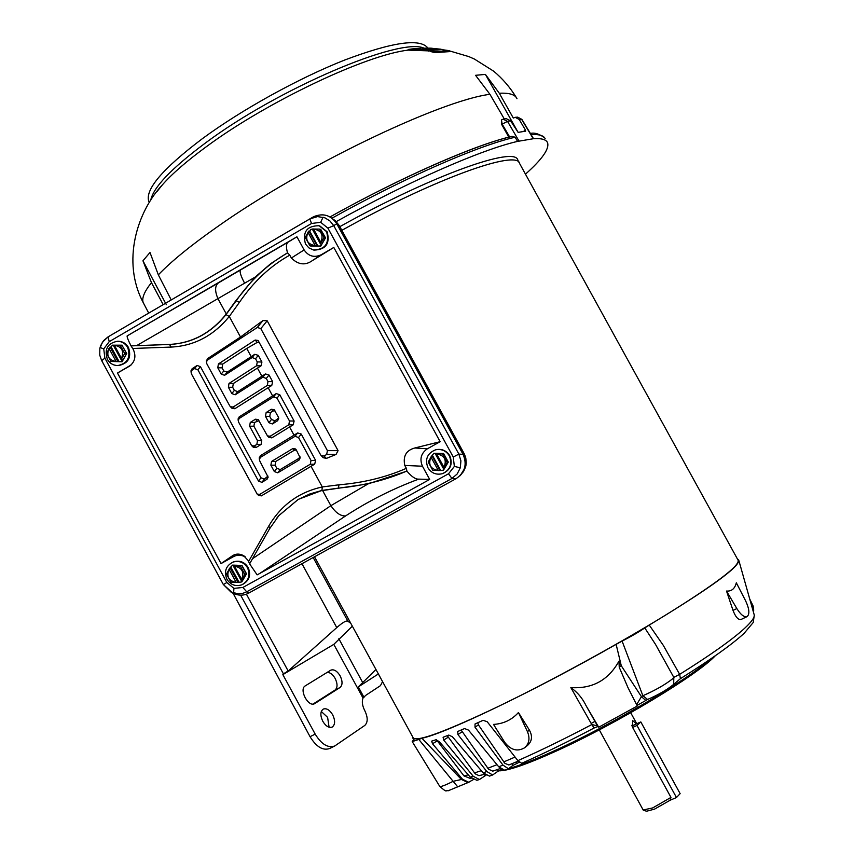 <?xml version="1.0" encoding="UTF-8"?>
<svg xmlns="http://www.w3.org/2000/svg" width="854" height="854" viewBox="0 0 854 854"><rect width="100%" height="100%" fill="white"/><g stroke="black" fill="none" stroke-linecap="round" stroke-linejoin="round"><path stroke-width="1.28" d="M163.189 304.643L151.457 282.631L142.949 260.79L149.994 252.496L158.332 274.849L171.227 299.946M519.734 163.733L519.702 163.658C517.908 148.948 434.312 178.764 341.846 230.324C434.312 178.764 517.908 148.959 519.691 163.669L738.027 560.064C740.557 565.102 716.645 583.314 666.291 614.688C617.175 644.855 549.378 681.876 497.551 706.834C446.14 731.259 418.076 741.688 413.357 738.134L314.528 556.787M519.189 162.73L517.855 160.306C515.976 145.436 432.295 175.081 339.839 226.652M485.403 74.394L499.302 93.246L513.307 118.055L515.282 117.318L519.232 119.507L525.477 130.139L525.626 131.174L518.132 132.37L485.403 74.394L475.561 75.312L489.94 94.314L504.298 118.973M427.95 48.112C420.264 38.035 392.52 42.006 344.706 60.026C298.751 78.152 242.13 109.429 202.579 138.519C162.826 168.569 144.892 189.503 148.767 201.341L149.418 202.558M525.477 174.163C542.173 159.282 549.528 148.788 547.553 142.703C546.186 139.512 541.5 138.177 533.462 138.711L517.577 141.39C481.4 149.642 408.468 181.475 336.305 221.581M517.577 141.39L515.143 137.227L512.058 136.341C475.07 144.785 401.85 176.81 330.082 216.905M518.132 132.37L510.543 120.766L506.166 118.61L503.177 119.197L507.511 121.364L518.922 140.91M533.142 138.519L521.591 119.325L519.232 119.507M142.949 260.79L165.58 303.245M165.591 303.255L166.37 304.718M429.968 50.92L408.458 50.151L408.127 49.457L412.781 48.849M442.714 49.521L431.089 48.176L449.097 50.632L449.877 51.603L435.006 52.596L430.245 51.453L429.872 50.653M508.803 137.142L501.661 124.417L501.458 119.912L502.141 124.097L509.635 136.939M432.124 50.14L416.976 48.614L412.962 48.977M420.542 48.283L412.952 48.966M431.857 49.681L428.43 50.333L408.319 49.447L408.458 50.151M437.408 49.543L438.369 49.137L427.213 48.123L440.685 49.18L429.53 48.134M431.089 48.176L430.469 48.155M442.682 49.457L429.84 50.599L433.917 51.624L449.375 50.728M437.237 49.233L422.452 48.198M422.079 48.208L429.711 48.134M424.961 48.368L432.06 49.543L436.362 49.265L423.723 48.486M424.94 48.336L423.616 48.294M418.204 48.87L426.231 49.276L418.214 48.891M429.466 48.785L427.939 48.625L429.466 48.785M247.532 567.803C250.564 575.34 248.653 581.008 241.789 584.83C235.544 586.751 230.58 584.894 226.908 579.247C223.833 571.486 225.894 565.754 233.078 562.06C239.184 560.405 243.998 562.316 247.532 567.803M233.291 561.985L233.75 561.804C239.846 560.149 244.66 562.06 248.183 567.536C251.215 575.062 249.304 580.731 242.451 584.542L242.312 584.595M240.337 566.181L233.313 565.989L241.223 580.528L242.205 580.154L241.095 582.054L237.999 582.364L230.057 567.771L232.63 565.113L241.949 565.423L246.528 573.845L244.842 574.464L240.337 566.181L241.949 565.423M232.107 565.508L234.284 565.583L233.313 565.989M230.057 567.771L226.47 573.984L230.89 582.086L237.999 582.364M241.223 580.528L244.842 574.464M241.639 579.524L241.65 579.354C244.5 572.073 242.109 567.686 234.498 566.202L234.348 566.117M229.043 569.063L229.032 569.244C226.193 576.514 228.573 580.901 236.174 582.385L236.323 582.46M230.996 567.408L238.917 581.98M326.57 231.626C329.687 243.401 325.31 249.517 313.439 249.966L308.806 247.831L305.444 243.934C302.38 231.818 306.949 225.755 319.15 225.734L326.57 231.626M319.834 225.947L327.135 231.797C330.242 243.55 325.876 249.656 314.016 250.105L313.375 249.944M320.741 229.48L325.534 237.85L324.061 237.476L319.46 229.096L320.741 229.48L325.321 237.839L320.656 246.294L311.027 246.016M311.336 229.267L312.425 229.278L310.899 229.267L309.756 231.242L317.827 245.984L317.037 245.781L308.956 231.007L305.273 237.401L309.863 245.706L311.144 246.23M319.46 229.096L312.286 229.032L320.346 243.721M308.956 231.007L309.756 231.242M312.286 229.032L320.357 243.785L321.189 244.03L320.538 246.133L311.198 246.059M320.058 246.005L317.827 245.984M309.895 245.728L317.037 245.781M320.357 243.785L324.061 237.476M320.816 242.525L320.826 242.355C323.762 234.797 321.328 230.367 313.546 229.053L313.397 228.968M307.963 232.139L307.952 232.32C305.027 239.867 307.451 244.297 315.222 245.61L315.382 245.696M449.375 455.897C452.535 464.032 450.229 469.956 442.468 473.66C436.266 475.176 431.43 473.212 427.939 467.778C424.726 459.238 427.288 453.239 435.604 449.791C441.529 448.702 446.119 450.731 449.375 455.897M435.551 449.802L436.031 449.674C441.934 448.585 446.525 450.613 449.78 455.769C452.919 463.807 450.677 469.711 443.034 473.468M442.564 453.944L435.316 453.784L443.439 468.622L444.027 468.44L442.874 470.383L440.045 470.522L431.91 455.662L433.96 453.271L443.6 453.506L448.297 462.078L447.186 462.377L442.564 453.944L443.6 453.506M442.874 470.383L440.568 470.34M433.661 453.549L435.914 453.602L435.316 453.784L443.439 468.579M431.91 455.662L428.185 461.971L432.764 470.33L440.045 470.522M443.439 468.622L447.186 462.377M443.973 467.501L443.984 467.33C446.984 459.847 444.539 455.385 436.65 453.944L436.501 453.858M430.992 456.922L430.971 457.103C427.982 464.565 430.427 469.027 438.294 470.479L438.454 470.565M432.498 455.492L440.621 470.319M413.016 737.514L413.357 738.134M643.158 809.966L652.627 807.959L670.966 797.401L632.622 727.448L632.611 720.584L636.465 723.872L632.152 725.836L631.832 725.302M646.627 811.215L654.527 809.133L670.112 800.241L670.966 797.401M670.112 800.241L676.475 797.519L680.136 793.644L640.82 721.929L636.465 723.872M640.82 721.929L636.977 725.462L632.622 727.448M632.024 726.017L636.486 723.904M676.475 797.519L636.977 725.462M332.163 218.304L338.451 224.933L463.711 453.591C467.576 461.64 466.305 469.059 459.922 475.849M460.263 475.507L465.558 467.053L465.985 465.174L465.825 458.235L463.711 453.591M339.23 225.605L333.818 219.457M680.414 678.674L679.667 674.361L673.806 677.382L655.53 644.418L644.781 627.925C639.027 631.907 631.469 636.305 622.107 641.119L642.87 695.722L647.578 699.458C657.858 695.017 666.184 690.288 672.536 685.282L680.414 678.674C710.667 659.694 731.91 644.578 744.144 633.305L753.239 622.491L754.274 615.126M473.468 779.542L468.035 782.563L461.438 779.478L453.122 781.314L418.802 739.447L412.215 741.592L414.115 739.052L413.069 738.625L412.578 736.703M508.653 768.579C519.851 765.547 535.704 759.334 556.2 749.972C611.453 724.875 687.224 680.051 710.72 658.925M591.139 723.391L594.971 721.395M498.693 770.81C507.169 771.194 526.694 764.469 557.246 750.613C616.716 723.68 698.166 674.511 715.289 655.755M499.473 770.351L502.942 769.892M673.699 683.937L673.806 677.382L672.429 678.951C664.892 684.844 655.039 690.438 642.87 695.722L641.429 696.661L621.285 665.768L619.246 667.262L627.904 687.47L637.297 706.012L598.707 727.224L586.26 706.023L597.48 725.825L591.801 724.555L570.835 687.598C577.421 692.22 582.524 698.294 586.143 705.81L586.26 706.023M586.143 705.81L597.843 726.327M519.381 762.152L512.816 765.462L511.92 763.818M501.64 769.305L497.797 771.386L496.943 769.838M486.065 775.197L485.189 775.731L484.41 774.343M647.578 699.458L637.212 705.34M645.581 700.28L641.429 696.661L636.774 704.358M436.49 739.756L463.957 775.912L470.276 778.41L471.323 778.165M447.261 735.668L475.23 773.831L479.009 775.678L484.645 774.268M461.149 730.021L488.563 769.208L492.758 771.162L500.433 768.483M477.802 722.719L478.4 724.865L504.853 763.327L508.835 764.981L518.282 761.106M594.138 727.992L591.801 724.555C564.804 738.763 540.166 750.794 517.887 760.636L521.666 763.316C543.539 753.666 567.696 741.902 594.138 727.992L598.035 726.498M468.963 782.371L462.505 779.243L432.498 743.759L431.654 741.144L435.967 739.767L439.244 741.635L470.308 777.161L476.874 780.3L479.414 779.521L473.212 776.265L443.685 740.066L443.087 737.258L448.788 735.07L452.396 736.767L483.183 772.859L489.502 776.115L492.641 774.973L486.78 771.525L457.936 734.536L457.659 731.504L464.587 728.558L468.472 730.095L498.757 766.828L504.735 770.265L508.418 768.76L502.963 765.088L475.016 727.234L475.027 723.989L483.076 720.317L487.186 721.726L517.887 760.636M512.816 765.462L508.418 768.76M497.797 771.386L492.641 774.973M485.189 775.731L479.414 779.521M447.966 790.857L468.035 782.563M518.442 712.524C511.877 719.837 503.572 723.797 493.516 724.416L504.714 742.307C510.777 750.132 517.449 751.947 524.719 747.73C529.224 743.62 530.131 738.251 527.441 731.643L518.442 712.524L529.373 730.074C532.661 736.095 532.106 741.165 527.687 745.275L525.114 747.41M619.246 667.262L618.936 661.188L621.285 665.768L616.129 644.343C535.063 690.651 445.937 733.298 421.94 738.24L461.438 779.478L462.505 779.243M570.835 687.598C592.377 688.975 608.411 680.179 618.936 661.188M457.787 786.908L453.122 781.314L448.457 783.609C443.354 785.947 440.45 786.876 439.767 786.395L412.215 741.592M745.617 600.832L736.329 582.78C734.867 588.684 731.6 591.448 726.53 591.053L736.842 608.571C740.749 614.773 744.165 617.453 747.079 616.609C749.855 614.175 749.364 608.913 745.617 600.832M747.015 616.641L741.208 619.396C738.336 620.143 735.604 617.143 733.02 610.396L726.53 591.053M622.107 641.119L616.129 644.343M421.94 738.24L418.802 739.447M737.557 559.221L738.71 560.01C740.183 566.415 710.368 588.096 649.243 625.075L663.259 645.304L679.667 674.361C710.475 655.082 732.102 639.753 744.549 628.373C752.086 621.381 755.246 616.684 754.05 614.304L738.902 560.662M649.243 625.075L644.781 627.925M127.684 347.471C130.886 357.41 127.577 363.441 117.777 365.565C113.23 365.448 109.75 363.366 107.358 359.31C104.167 349.147 107.604 343.127 117.671 341.226C122.047 341.483 125.389 343.564 127.684 347.471M117.852 341.226L118.482 341.248C122.859 341.504 126.2 343.586 128.495 347.493C131.687 357.42 128.388 363.441 118.599 365.565L117.777 365.565M122.026 345.326L126.712 353.545L124.684 353.524L120.2 345.283L122.026 345.326L126.499 353.545L122.058 361.765L112.803 361.498M113.006 345.187L122.165 345.176M120.2 345.283L113.24 345.176L121.108 359.63L122.325 359.694L121.236 361.605L117.959 361.573L110.07 347.066L111.212 347.087L112.301 345.176L113.304 345.176L121.087 359.491M110.07 347.066L106.515 353.364L110.956 361.413L117.959 361.573M121.236 361.605L121.93 361.605M121.108 359.63L124.684 353.524M121.449 358.509L121.46 358.338C124.246 350.973 121.887 346.617 114.361 345.272L114.212 345.187M108.981 348.24L108.97 348.411C106.195 355.766 108.554 360.121 116.069 361.477L116.219 361.552M111.212 347.087L119.09 361.573M109.216 341.653L108.074 336.882L103.633 340.618L100.687 345.603L100.067 347.482L103.74 348.902L109.216 341.653L311.507 223.502L309.853 218.912L317.549 216.585L324.926 217.834L329.932 220.951L333.733 225.637L327.904 228.135L453.26 457.029L458.865 454.093L460.904 460.818L460.317 467.778L457.178 473.97L451.958 478.464L456.185 478.592C465.003 472.454 467.298 464.373 463.06 454.349L336.754 223.759C330.904 215.112 323.175 212.774 313.557 216.745L108.832 336.423M322.556 490.431L330.872 505.675L252.506 558.719L269.661 528.658L278.842 515.635L298.078 499.547L309.853 493.954L320.688 490.804L368.074 483.908L330.872 505.675C335.622 512.742 340.532 516.168 345.592 515.933L259.659 573.504L429.69 479.425L422.463 466.22C419.421 459.025 421.054 453.218 427.363 448.798L440.152 441.689L333.797 247.446L321.179 254.78C314.187 257.919 308.497 256.296 304.12 249.923L296.936 236.793L127.139 335.932C126.904 337.02 128.207 340.33 131.036 345.891L136.587 345.656L255.122 277.123L270.75 263.63L287.51 252.795C285.77 246.582 286.197 242.888 288.78 241.735L296.936 236.793M460.317 467.778L454.36 466.444L448.521 473.778L242.867 587.467L246.71 591.801L243.048 593.263L238.341 593.85L230.879 591.971L233.067 593.316C238.725 595.825 243.945 595.75 248.738 593.092L456.185 478.592M230.879 591.971L223.406 584.574L233.067 593.316M448.521 473.778L451.958 478.464L246.71 591.801L248.738 593.092M233.612 593.092L233.921 588.385L226.844 582.503L223.364 584.574L101.786 360.794M226.844 582.503L104.871 358.104L101.69 360.698L99.758 355.2L99.843 348.432L102.459 342.166L108.074 336.882L313.002 217.055M131.164 364.914L117.478 373.038L221.047 563.576L233.345 556.733C237.049 554.684 241.031 554.737 245.29 556.904M252.506 558.719L249.603 563.853L257.129 574.859L259.659 573.504M132.754 348.475L171.195 347.076L169.508 344.461L131.046 345.891L133.309 349.499C136.266 356.246 135.039 361.776 129.616 366.099L117.478 373.038M333.797 247.446L312.318 260.63C305.262 265.669 298.281 264.804 291.353 258.025L289.784 255.154C270.451 265.84 253.649 281.585 239.398 302.359L229.278 316.471L240.497 337.031L262.947 320.581L267.185 320.805L338.077 450.634L336.038 454.445L326.335 458.438L323.09 457.595M171.195 347.076C194.21 345.913 213.575 335.707 229.278 316.471L226 314.624L236.312 300.619C250.852 279.888 267.975 263.971 287.67 252.88L289.784 255.154M259.157 342.251L257.246 342.379L246.731 348.453L251.204 356.641L254.716 354.314L258.282 355.36L261.922 362.021L261.025 365.864L257.438 368.074L261.9 376.251L265.434 373.956L269.01 375.013L272.65 381.685L271.743 385.517L268.145 387.695L272.607 395.882L276.162 393.609L279.738 394.676L294.118 421.022L293.2 424.833L289.57 426.979L294.043 435.177L297.619 432.935L301.216 434.035L315.617 460.413L314.678 464.202L311.027 466.295L322.3 486.951L338.985 484.805C363.537 482.766 385.997 477.279 406.365 468.334L404.785 465.441C402.864 456.1 406.205 450.282 414.83 447.987L440.152 441.689M429.69 479.425L418.716 479.126C415.62 479.404 411.681 476.735 406.91 471.13L406.365 468.334M249.646 563.779L248.055 560.427L243.582 555.634C239.462 553.499 235.672 553.606 232.224 555.943L221.047 563.576M258.591 495.395L261.356 495.864L311.027 466.295M267.953 476.084L264.377 479.083L260.982 477.813L200.434 366.665L197.103 365.469L192.118 368.736L191.05 371.042M294.043 435.177L260.374 455.694L259.296 458.246M268.882 437.323L271.796 437.878L289.57 426.979M253.104 447.08L255.954 447.581L261.089 444.443L261.762 440.685L253.884 426.221L254.545 422.452L258.965 420.702M272.607 395.882L239.205 416.848L238.138 419.357M231.936 408.244L234.797 408.746L268.145 387.695M240.497 337.031L207.501 358.659L206.433 361.071M264.377 479.083L261.89 482.339L267.035 479.254L268.145 477.183L259.829 461.075L259.381 459.377L260.502 457.328L295.057 436.287L298.537 437.558L311.016 460.434L310.301 464.224L259.733 494.37L257.161 494.092L191.467 373.945L191.04 371.917L192.086 370.166L194.531 368.565L197.872 369.761L258.495 481.058L260.982 477.813M253.884 426.221L249.614 426.199L257.502 440.664L256.83 444.432L254.311 445.98L251.652 445.66L238.629 422.164L238.181 420.371L239.28 418.396L273.568 396.896L277.027 398.135L289.495 420.99L288.801 424.801L270.174 436.234L267.451 435.892L258.346 419.762M257.246 342.379L255.154 340.041L218.41 363.953L217.77 367.764L221.218 374.095L224.591 375.301L252.101 357.548L255.538 358.755L257.257 361.904L256.584 365.758L229.021 383.435L228.381 387.236L231.829 393.566L235.213 394.794L262.84 377.222L266.277 378.439L267.996 381.589L267.313 385.432L233.099 407.059L230.431 406.739L229.726 405.831L206.871 363.879L206.433 361.904L207.501 360.078L257.342 327.445L260.801 328.63L327.413 450.645L326.687 454.467L324.061 456.025L321.211 455.609L320.549 454.734L258.218 340.661M261.9 376.251L237.743 391.634L234.359 390.417L232.672 387.31L233.323 383.521L257.438 368.074M251.204 356.641L227.143 372.173L223.769 370.978L222.072 367.871L222.723 364.06L246.731 348.453M255.154 340.041L258.036 340.458M406.952 470.992C386.051 480.055 363.281 485.745 338.632 488.082L321.915 490.442L322.3 486.951C298.857 492.117 280.998 505.184 268.711 526.149L248.61 561.441M406.91 471.13L368.074 483.908M261.89 482.339L258.495 481.058M257.075 420.883L255.421 419.218L258.143 419.56M249.614 426.199L250.275 422.42L254.545 422.452M129.605 334.458L218.357 282.941C214.824 285.855 214.717 291.15 218.016 298.815L226.289 313.973C210.991 333.135 192.011 343.287 169.338 344.429L136.587 345.656M255.122 277.123L235.907 300.608L239.398 302.359M226.289 313.973L235.907 300.608M271.551 461.448L292.794 448.596L295.569 448.969L296.263 449.866L300.192 457.808L299.049 460.06L277.753 472.828L274.326 471.547L270.867 465.195L271.551 461.448L275.799 461.438L294.374 450.207L292.794 448.596M277.603 420.734L278.735 418.556L278.287 416.923L274.145 409.664L271.348 409.279L266.149 412.525L265.477 416.325L268.946 422.709L272.383 423.958L277.603 420.734L277.443 419.165L278.543 417.489M255.421 419.218L250.275 422.42M296.37 450.069L294.374 450.207M275.799 461.438L275.116 465.184L270.867 465.195M274.326 471.547L276.813 468.291L275.116 465.184M276.813 468.291L280.229 469.572L277.753 472.828M299.049 460.06L298.836 458.395L280.229 469.572M298.836 458.395L299.957 456.709M277.443 419.165L274.881 420.744L272.383 423.958M268.946 422.709L271.455 419.495L274.881 420.744M271.455 419.495L269.747 416.378L265.477 416.325M266.149 412.525L270.43 412.578L269.747 416.378M270.43 412.578L272.981 410.987L271.348 409.279M274.967 410.827L272.981 410.987M313.044 704.059L335.035 690.075C337.65 687.705 337.693 683.83 335.152 678.45C332.793 674.446 330.146 672.408 327.221 672.354M340.041 687.491C342.657 685.132 342.689 681.246 340.138 675.866C337.106 670.956 333.999 669.045 330.808 670.155L305.294 685.847C298.676 689.306 308.305 707.603 314.667 703.632L340.041 687.491L335.035 690.075M329.089 727.224L327.616 717.381L321.307 711.478M332.686 714.819C329.655 709.887 326.506 707.977 323.239 709.098C320.261 711.435 320.111 715.513 322.801 721.31C325.833 726.242 328.982 728.152 332.227 727.042C335.227 724.694 335.376 720.616 332.686 714.819M382.571 681.641L380.436 685.666L365.501 695.508L363.953 697.27L358.317 686.915L378.375 673.945M334.554 746.086L329.601 748.531C322.844 750.826 316.332 746.876 310.045 736.692L315.179 734.109C321.467 744.314 327.989 748.275 334.725 746.001L364.775 725.452C367.989 722.345 367.978 717.381 364.754 710.592C362.288 705.724 361.712 701.54 363.014 698.028L363.953 697.27M310.045 736.692L233.121 593.338M375.931 669.451L358.317 686.915M352.35 626.174L333.797 644.375L363.014 698.028M315.179 734.109L282.845 674.628L333.797 644.375M282.845 674.628L283.411 673.838L240.647 595.174M350.78 623.303L347.93 621.274C346.553 620.185 342.828 622.299 336.764 627.594L288.182 671.009L283.411 673.838M288.182 671.009L246.4 594.16M545.183 138.754C543.806 135.53 539.098 134.153 531.071 134.622M158.332 274.849C171.131 261.473 190.634 245.578 216.852 227.143C300.95 167.32 439.725 100.601 489.94 94.314M408.425 50.087C365.992 54.816 266.416 102.053 205.718 147.166C186.407 161.353 171.921 173.96 162.26 184.987L156.89 191.702L162.26 184.987C137.163 211.728 121.417 261.431 143.205 302.572L144.016 304.109M151.457 282.631C144.347 291.566 141.604 298.206 143.205 302.572L148.713 313.119M150.667 200.573C152.973 187.72 171.131 168.601 205.141 143.205C277.881 88.699 399.843 36.914 424.011 48.144M515.143 137.227C478.624 145.383 404.679 177.632 331.982 218.176M510.543 120.766L507.511 121.364L501.661 124.417M511.204 136.672C481.731 142.928 408.756 172.935 330.124 216.927M525.477 130.139L523.481 131.463M533.451 138.583L521.911 119.411L517.684 117.137L515.282 117.318M501.778 119.795L503.177 119.197L501.778 119.795M499.302 93.246C509.315 92.744 515.218 94.57 516.99 98.722M408.682 50.14L408.319 49.447M428.324 51.112L427.865 50.29M428.889 51.155L428.43 50.333M430.533 51.55L430.106 50.728M434.419 52.51L433.917 51.624M435.006 52.596L434.505 51.71M432.38 50.098L432.06 49.543M241.671 581.809L246.315 573.856L241.821 565.594L232.683 565.284M246.528 573.845L241.789 581.948M234.498 566.202L241.65 579.354M236.174 582.385L229.032 569.244M233.388 566.021L241.223 580.432M320.239 229.331L320.869 229.331M325.534 237.85L320.656 246.294M313.546 229.053L320.826 242.355M315.222 245.61L307.952 232.32M443.226 470.255L448.094 462.078L443.482 453.666L434.013 453.442M448.297 462.078L443.333 470.405M436.65 453.944L443.984 467.33M438.294 470.479L430.971 457.103M463.989 453.346L338.451 224.933M439.714 786.31L439.767 786.395C448.681 794.273 445.041 789.224 448.04 790.857M516.04 762.067L516.702 763.284M463.957 775.912L468.259 774.824M474.482 772.955L481.304 770.66M487.805 768.28L496.996 764.693M503.7 761.939L515.058 757.06M529.373 730.074L527.441 731.643M437.216 740.898L432.498 743.759M470.308 777.161L473.212 776.265M448.072 737.301L443.685 740.066M483.183 772.859L486.78 771.525M461.875 731.942L457.936 734.536M498.757 766.828L502.963 765.088M478.4 724.865L475.016 727.234M752.075 607.311L753.036 605.838L749.716 598.974M733.02 610.396L736.842 608.571M126.712 353.545L122.058 361.765M114.361 345.272L121.46 358.338M116.069 361.477L108.97 348.411M336.754 223.759L333.733 225.637L458.865 454.093L463.06 454.349M321.915 490.442L298.195 499.419L278.938 515.506L276.664 518.261M310.418 218.603L109.088 336.273M453.26 457.029L454.36 466.444M242.867 587.467L233.921 588.385M104.871 358.104L103.74 348.902M323.079 217.204L320.666 222.286L327.904 228.135M311.507 223.502L320.666 222.286M218.421 282.898L288.844 241.693M304.12 249.923L291.353 258.025M321.179 254.78L312.318 260.63M427.363 448.798L414.83 447.987M422.463 466.22L404.785 465.441M418.716 479.126C392.819 488.755 368.448 501.02 345.592 515.933M233.345 556.733L232.224 555.943M240.508 270.035L240.486 270.056C239.398 271.529 240.764 275.917 244.607 283.218M314.678 464.202L310.301 464.224M259.733 494.37L261.356 495.864M315.617 460.413L311.016 460.434M301.216 434.035L298.537 437.558M297.619 432.935L295.057 436.287M260.374 455.694L260.502 457.328M293.2 424.833L288.801 424.801M270.174 436.234L271.796 437.878M294.118 421.022L289.495 420.99M279.738 394.676L277.027 398.135M276.162 393.609L273.568 396.896M239.205 416.848L239.28 418.396M271.743 385.517L267.313 385.432M233.099 407.059L234.797 408.746M272.65 381.685L267.996 381.589M269.01 375.013L266.277 378.439M265.434 373.956L262.84 377.222M237.743 391.634L235.213 394.794M261.025 365.864L256.584 365.758M229.021 383.435L233.323 383.521M261.922 362.021L257.257 361.904M258.282 355.36L255.538 358.755M254.716 354.314L252.101 357.548M227.143 372.173L224.591 375.301M218.41 363.953L222.723 364.06M326.335 458.438L324.061 456.025M336.038 454.445L326.687 454.467M338.077 450.634L327.413 450.645M267.185 320.805L260.801 328.63M262.947 320.581L257.342 327.445M207.501 358.659L207.501 360.078M338.376 488.339L338.985 484.805M268.711 526.149L269.896 528.242M192.086 370.166L192.118 368.736M194.531 368.565L197.103 365.469M197.872 369.761L200.434 366.665M267.035 479.254L266.896 477.578M257.502 440.664L261.762 440.685M256.83 444.432L261.089 444.443M254.311 445.98L255.954 447.581M169.338 344.429L169.508 344.461C191.915 343.34 210.746 333.391 226 314.624M231.829 393.566L234.359 390.417M232.672 387.31L228.381 387.236M221.218 374.095L223.769 370.978M222.072 367.871L217.77 367.764M362.534 682.229L338.857 638.749M314.325 703.792L314.902 703.493M347.93 621.274L313.183 557.523M301.974 563.715L336.764 627.594M544.585 137.729C539.077 133.822 534.337 132.402 530.366 133.47M516.275 97.473C510.137 87.418 502.6 78.653 493.676 71.192L474.44 59.075L468.867 56.61L449.503 50.898M172.786 299.039L174.035 298.249M521.901 119.389L517.684 117.137M430.245 51.453L429.818 50.632M449.909 51.592L449.407 50.728M148.767 201.341L149.429 202.537M418.503 48.39L411.617 48.977M233.078 562.06L233.75 561.804M313.439 249.966L314.016 250.105M599.294 729.871L643.222 810.083M646.745 811.247L643.745 810.382M630.711 712.738L636.764 723.786M335.195 220.535L339.198 225.488L464.48 454.243L465.804 458.043L466.231 463.049L465.579 467.01L463.306 471.984M753.228 611.411C753.89 611.325 753.836 609.489 753.079 605.913M413.891 739.553L413.069 738.625M278.842 515.635L276.376 518.624M310.418 218.592L313.557 216.745M245.13 556.765L243.582 555.634M288.78 241.735L129.242 334.661M323.303 457.829L321.211 455.609M258.794 495.587L257.161 494.092M191.072 370.476L191.04 371.917M259.264 457.733L259.381 459.377M269.074 437.526L267.451 435.892M253.307 447.272L251.652 445.66M238.106 418.812L238.181 420.371M232.128 408.425L230.431 406.739M206.433 360.484L206.433 361.904M278.735 418.556L278.682 418.001"/></g></svg>

